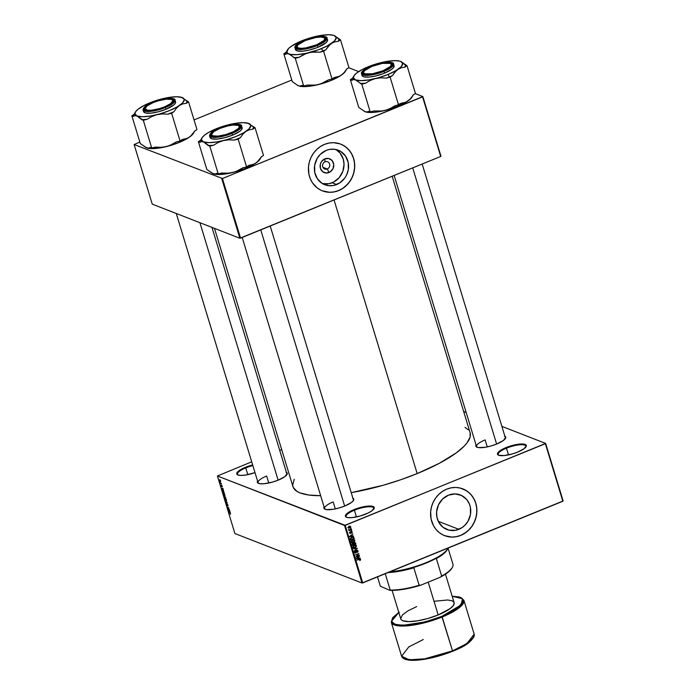 <?xml version="1.0" encoding="UTF-8"?>
<svg xmlns="http://www.w3.org/2000/svg" width="695" height="695" viewBox="0 0 695 695"><rect width="100%" height="100%" fill="white"/><g stroke="black" fill="none" stroke-linecap="round" stroke-linejoin="round"><path stroke-width="1.04" d="M506.464 448.171A14.499 3.918 -16.9 0 0 498.749 455.268A14.499 3.918 163.1 0 1 498.167 454.556A14.499 3.918 163.1 0 1 506.464 448.171L508.505 454.895L506.464 448.171A14.499 3.918 163.1 0 1 525.924 446.129A14.499 3.918 163.1 0 1 525.837 447.041A14.499 3.918 -16.9 0 0 520.442 444.739A14.499 3.918 -16.9 0 0 506.464 448.171L506.09 447.571L506.464 448.171M517.688 452.089A15.055 4.066 163.1 0 1 498.393 455.121A15.055 4.066 163.1 0 1 506.09 447.571L514.43 444.948L519.678 444.079L523.752 444.088L526.011 444.965L526.341 445.703L524.065 448.701L517.688 452.089L512.18 453.983L504.101 455.572L498.645 455.234L497.768 454.686L497.655 453.07L499.714 450.951L506.09 447.571A15.055 4.066 163.1 0 1 520.981 443.992A15.055 4.066 163.1 0 1 526.054 446.72A15.055 4.066 163.1 0 1 517.688 452.089M245.752 467.917A14.499 3.918 -16.9 0 0 238.037 475.015A14.499 3.918 163.1 0 1 237.464 474.303A14.499 3.918 163.1 0 1 245.752 467.917L247.794 474.642L245.752 467.917A14.499 3.918 163.1 0 1 252.867 465.607A14.499 3.918 -16.9 0 0 245.752 467.917L245.387 467.318L245.752 467.917M254.987 472.6A15.055 4.066 163.1 0 1 237.681 474.867A15.055 4.066 163.1 0 1 245.387 467.318L252.667 464.946A15.055 4.066 163.1 0 0 245.387 467.318L237.716 471.801L236.726 473.703L237.933 474.98L241.165 475.432L245.917 474.989L254.987 472.6M354.398 510.208A14.499 3.918 -16.9 0 0 346.683 517.315A14.499 3.918 163.1 0 1 346.11 516.602A14.499 3.918 163.1 0 1 354.398 510.208L356.439 516.932L354.398 510.208A14.499 3.918 163.1 0 1 373.858 508.167A14.499 3.918 163.1 0 1 373.771 509.079A14.499 3.918 -16.9 0 0 368.385 506.785A14.499 3.918 -16.9 0 0 354.398 510.208L354.033 509.617L354.398 510.208M365.622 514.126A15.055 4.066 163.1 0 1 346.327 517.167A15.055 4.066 163.1 0 1 354.033 509.617L359.541 507.715L367.62 506.125L373.067 506.464L374.284 507.741L372.007 510.747L368.098 513.032L360.114 516.02L352.035 517.619L347.969 517.61L346.579 517.271L345.372 516.003L347.648 512.997L354.033 509.617A15.055 4.066 163.1 0 1 368.923 506.038A15.055 4.066 163.1 0 1 373.988 508.757A15.055 4.066 163.1 0 1 365.622 514.126M325.069 161.796A3.901 3.553 111.3 0 0 322.732 166.791A3.901 3.553 111.3 0 0 327.258 168.989L329.004 172.516A7.41 6.742 -68.7 0 1 320.412 168.346A7.41 6.742 -68.7 0 1 324.852 158.868L325.069 161.796A3.901 3.553 -68.7 0 1 329.76 165.332A3.901 3.553 -68.7 0 1 324.747 169.033A3.901 3.553 -68.7 0 1 325.069 161.796L324.852 158.868L328.822 158.538L332.158 160.623L333.722 164.411L333.001 168.633L330.229 171.865L326.355 173.012L322.662 171.691L320.412 168.346L320.36 164.107L321.585 161.492L324.852 158.868A7.41 6.742 -68.7 0 1 333.444 163.03A7.41 6.742 -68.7 0 1 329.004 172.516L327.258 168.989L322.923 167.304L327.258 168.989A3.901 3.553 111.3 0 0 329.595 163.994A3.901 3.553 111.3 0 0 325.069 161.796M322.549 183.671A18.539 16.88 111.3 0 0 332.114 182.768L336.667 184.54A18.539 16.88 -68.7 0 1 324.756 184.74A18.539 16.88 -68.7 0 1 314.392 167.747A18.539 16.88 -68.7 0 1 326.294 150.381L329.569 149.416L334.59 149.26L340.793 151.484L345.58 156.14L348.212 162.517L348.308 169.65L346.683 174.836L344.85 177.972L339.751 182.915L333.392 185.513L328.37 185.661L322.167 183.445L317.38 178.789L314.748 172.412L314.653 165.28L317.129 158.477L320.447 154.229L326.294 150.381A18.539 16.88 -68.7 0 1 338.204 150.19A18.539 16.88 -68.7 0 1 348.569 167.182A18.539 16.88 -68.7 0 1 336.667 184.54L332.114 182.768A18.539 16.88 111.3 0 0 343.912 166.739A18.539 16.88 111.3 0 0 335.859 149.486L340.003 153.004L343.234 159.042L344.042 164.281L342.826 171.387L339.195 177.616L333.696 182.038L328.839 183.741L322.185 183.593M342.122 144.742L345.928 147.132L349.185 150.294L351.757 154.116L353.555 158.46L354.502 163.143L354.563 167.99L353.738 172.82L352.061 177.442L349.585 181.682L346.423 185.383L342.678 188.388L338.508 190.586L334.069 191.898L329.526 192.272L322.419 190.864A25.098 22.857 111.3 0 0 338.508 190.586L338.595 190.621A25.098 22.857 -68.7 0 1 322.463 190.882A25.098 22.857 -68.7 0 1 308.432 167.877A25.098 22.857 -68.7 0 1 324.539 144.369L320.369 146.576L316.625 149.581L313.462 153.274L310.986 157.513L309.31 162.135L308.484 166.965L308.91 174.193L310.291 178.728L312.481 182.828L317.12 187.832L320.925 190.213L325.147 191.724L329.612 192.307L334.147 191.933L338.595 190.621L342.765 188.415L348.169 183.645L351.001 179.658L353.086 175.201L354.346 170.457L354.728 165.592L354.224 160.797L352.843 156.271L350.654 152.162L347.726 148.652L344.173 145.863L340.142 143.908L333.522 142.684L328.978 143.057L324.539 144.369A25.098 22.857 -68.7 0 1 340.672 144.108A25.098 22.857 -68.7 0 1 354.702 167.113A25.098 22.857 -68.7 0 1 338.595 190.621L338.508 190.586A25.098 22.857 111.3 0 0 354.615 167.104A25.098 22.857 111.3 0 0 340.628 144.091M458.839 529.321A18.539 16.88 -68.7 0 1 446.928 529.52A18.539 16.88 -68.7 0 1 436.556 512.528A18.539 16.88 -68.7 0 1 448.457 495.161L455.095 493.919L461.506 495.457L466.727 499.557L469.368 503.945L470.385 507.298L470.48 514.43L468.004 521.224L464.686 525.481L461.923 527.696L455.555 530.294L448.909 530.137L442.976 527.262L438.667 522.101L436.912 517.184L436.599 511.85L438.449 504.865L442.619 499.01L448.457 495.161A18.539 16.88 -68.7 0 1 460.377 494.962A18.539 16.88 -68.7 0 1 470.741 511.963A18.539 16.88 -68.7 0 1 458.839 529.321L438.276 521.32L458.839 529.321M464.295 489.523L468.1 491.904L471.358 495.075L473.929 498.897L475.728 503.232L476.674 507.923L476.735 512.771L475.91 517.601L474.225 522.223L471.757 526.462L468.586 530.163L464.851 533.161L460.672 535.367L456.233 536.679L451.698 537.053L444.591 535.645A25.098 22.857 111.3 0 0 460.672 535.367L460.759 535.402A25.098 22.857 -68.7 0 1 444.635 535.663A25.098 22.857 -68.7 0 1 430.596 512.658A25.098 22.857 -68.7 0 1 446.711 489.15L442.541 491.356L438.797 494.362L435.635 498.054L433.159 502.294L431.482 506.916L430.657 511.746L431.082 518.974L433.454 525.62L436.034 529.442L439.283 532.613L443.097 534.994L447.311 536.505L451.776 537.087L456.32 536.714L460.759 535.402L466.866 531.788L470.341 528.426L473.173 524.438L475.258 519.982L476.518 515.23L476.9 510.373L476.388 505.578L475.015 501.043L472.817 496.942L469.889 493.433L466.345 490.644L460.159 488.046L455.694 487.464L451.151 487.838L446.711 489.15A25.098 22.857 -68.7 0 1 462.844 488.889A25.098 22.857 -68.7 0 1 476.874 511.894A25.098 22.857 -68.7 0 1 460.759 535.402L460.672 535.367A25.098 22.857 111.3 0 0 476.787 511.885A25.098 22.857 111.3 0 0 462.801 488.872M266.654 476.014A15.055 4.066 -16.9 0 0 258.653 483.399A15.055 4.066 163.1 0 1 258.045 482.651A15.055 4.066 163.1 0 1 266.654 476.014L268.774 483.008L266.654 476.014M286.375 472.313A15.62 4.213 163.1 0 1 286.983 474.529A15.62 4.213 163.1 0 1 278.304 480.097A15.62 4.213 163.1 0 1 258.297 483.242A15.62 4.213 163.1 0 1 257.558 481.062L257.654 482.799L259.999 483.711L264.213 483.72L272.596 482.061L278.304 480.097L284.924 476.588L287.287 473.477L286.027 472.148M485.136 439.909A15.055 4.066 -16.9 0 0 477.135 447.285A15.055 4.066 163.1 0 1 476.527 446.538A15.055 4.066 163.1 0 1 485.136 439.909L487.264 446.902L485.136 439.909M504.857 436.199A15.62 4.213 163.1 0 1 505.465 438.423A15.62 4.213 163.1 0 1 496.786 443.992A15.62 4.213 163.1 0 1 476.779 447.137A15.62 4.213 163.1 0 1 476.04 444.956L476.136 446.685L478.481 447.597L485.319 447.267L491.078 445.955L496.786 443.992L503.406 440.482L505.769 437.363L504.509 436.043M333.174 501.912A15.055 4.066 -16.9 0 0 325.173 509.287A15.055 4.066 163.1 0 1 324.556 508.54A15.055 4.066 163.1 0 1 333.174 501.912L335.294 508.905L333.174 501.912M352.895 498.202A15.62 4.213 163.1 0 1 353.503 500.426A15.62 4.213 163.1 0 1 344.824 505.995A15.62 4.213 163.1 0 1 324.817 509.14A15.62 4.213 163.1 0 1 324.079 506.959L324.165 508.688L326.511 509.6L333.348 509.27L339.108 507.958L344.824 505.995L351.444 502.485L353.573 500.296L353.46 498.61L352.547 498.046M334.052 199.978L417.174 473.582A92.591 24.994 -16.9 0 0 470.124 432.785L470.15 436.947L467.092 442.819L464.312 446.025L456.407 452.784L439.283 463.339L417.174 473.582L334.052 199.978M463.652 411.501L466.171 412.483L463.652 411.501M501.877 426.374L545.644 443.419L563.132 500.965L545.644 443.419L501.877 426.374M344.538 525.472L362.017 583.027L234.91 533.543L217.422 475.988L344.538 525.472L545.375 443.697L562.854 501.251L362.721 582.905L345.241 525.359L545.644 443.419L563.132 500.965L362.017 583.027L362.721 582.905L345.241 525.359L217.422 475.988L251.712 461.828L217.422 475.988L234.91 533.543L362.017 583.027L344.538 525.472M220.628 480.879L219.446 479.837L220.072 481.418L220.628 481.574L220.628 480.879L219.776 479.75L219.498 480.445L220.341 481.574L220.628 480.879L220.341 481.574M220.159 482.452L220.437 483.459L221.523 483.885L220.159 482.452L220.437 483.459L221.523 483.885L220.159 482.452M221.253 485.414L221.497 486.474L221.731 485.536L222.304 486.596L221.705 485.24L221.557 486.222L221.184 485.075L221.097 485.709L221.636 486.57L221.757 485.544L222.113 486.795L221.636 485.206L221.575 486.161L221.253 485.753M222.487 491.4L222.765 492.321L224.268 492.903L223.243 490.67L222.357 490.557L222.765 492.321L224.268 492.903L222.843 490.409L222.487 491.4M224.085 496.673L224.398 497.69L225.901 498.28L224.85 496.1L223.99 496.056L224.398 497.69L225.901 498.28L224.85 496.1L224.19 495.926L224.085 496.673L224.19 495.926M227.187 502.511L225.371 500.895L227.065 502.624L226.075 503.215L227.187 502.511L225.371 500.895L227.065 502.624L226.075 503.215L227.187 502.511M229.307 509.487L228.099 509.018L228.777 507.758L227.274 507.176L228.577 507.967L227.899 509.226L229.402 509.817L228.099 509.018L228.89 508.115L227.274 507.176L228.577 507.967L227.899 509.226L229.307 509.487M229.854 512.71L228.933 512.641L230.158 513.145L230.584 514.187L230.219 512.953L228.933 512.641L230.184 513.171L230.332 514.17L229.854 512.71M230.141 512.232L229.515 510.191L228.334 510.651L230.245 512.571L229.515 510.191L228.334 510.651L230.141 512.232M227.821 506.03L228.003 505.143L227.048 504.309L227.491 504.136L227.074 505.369L226.587 503.779L226.752 505.256L227.3 505.691L227.387 504.292L228.064 505.977L227.343 504.005L227.178 505.361L226.631 503.788L226.474 504.605L227.169 505.691L227.361 504.283L227.995 506.038M225.293 498.454L224.902 499.41L226.518 500.8L226.075 500.982L226.483 500.157L225.588 498.628L224.867 498.524L224.954 499.566L226.205 501.017L226.44 500.009L224.98 498.428M223.66 493.076L223.269 494.041L224.885 495.431L224.442 495.613L224.885 494.918L223.955 493.259L223.234 493.146L223.321 494.197L224.572 495.648L224.806 494.64L223.347 493.05M223.434 490.175L222.817 488.142L221.636 488.602L223.538 490.522L222.817 488.142L221.636 488.602L223.434 490.175M279.72 450.403L281.701 449.596L279.72 450.403M351.018 528.035L350.628 528.565L351.018 528.035M351.696 530.285L351.305 530.806L351.696 530.285M353.425 535.967L352.313 536.097L351.965 534.968L352.808 533.925L349.689 536.366L353.529 536.305L352.313 536.097L351.965 534.968L352.808 533.925L349.793 536.714L353.425 535.967M354.572 541.561L354.771 540.258L353.677 539.641L352.104 540.154L351.253 541.509L352.078 542.56L354.076 542.039L354.824 540.397L354.016 539.676L352.678 539.859L351.296 541.831L351.931 542.508L354.572 541.561M356.205 546.93L356.405 545.636L355.31 545.01L353.738 545.523L352.878 546.878L353.712 547.929L355.71 547.408L356.457 545.775L355.649 545.045L354.311 545.228L352.93 547.208L353.564 547.877L356.205 546.93M358.012 550.9L357.317 550.214L356.466 550.414L355.406 552.664L355.041 551.092L354.45 552.082L354.98 552.977L356.292 552.447L356.874 550.588L357.638 551.205L357.187 552.456L357.916 551.847L358.012 550.9L356.709 550.292L355.962 552.369L354.902 552.221L355.232 550.996L354.511 552.395L355.727 552.942L356.813 550.614L357.604 551.039L357.187 552.456L358.012 550.9L356.709 550.292M360.123 558.016L359.011 558.146L358.672 557.016L359.506 555.974L356.387 558.415L360.227 558.354L359.011 558.146L358.672 557.016L359.506 555.974L356.492 558.763L360.123 558.016M359.706 558.98L360.592 559.405L359.219 559.136L356.891 560.083L359.298 559.101L360.192 559.553L359.741 560.552L360.592 559.875L360.201 558.971L356.891 560.083L359.94 559.319L359.741 560.552L360.514 560.014L360.227 558.98M359.289 555.27L356.544 556.391L358.768 553.541L355.327 554.949L358.186 554.15L355.953 556.999L359.393 555.6L356.544 556.391L358.768 553.541L355.327 554.949L358.186 554.15L355.953 556.999L359.289 555.27M357.169 548.294L353.425 548.668L356.822 548.642L354.129 550.987L357.169 548.294L353.425 548.668L356.822 548.642L354.129 550.987L357.169 548.294M355.579 543.047L354.676 542.361L352.408 543.394L352.452 545.462L355.883 544.063L355.579 543.047L354.268 542.465L352.73 543.195L352.452 545.462L355.883 544.063L355.579 543.047L354.268 542.465M353.964 537.73L353.077 536.966L351.14 537.582L350.462 538.495L350.819 540.093L354.25 538.686L353.399 537.035L351.852 537.2L350.445 538.634L350.819 540.093L354.25 538.686L353.964 537.73M352.235 531.892L350.914 531.588L350.367 533.126L350.002 531.996L350.011 533.421L350.966 533.1L351.349 531.736L351.887 532.066L351.679 533.022L352.183 532.561L352.235 531.892L351.192 531.432L350.445 533.1L350.141 531.918L349.655 532.961L350.593 533.413L351.349 531.736L351.87 532.014L351.679 533.022L352.235 531.892L351.192 531.432M351.409 529.347L349.594 530.024L348.794 529.625L349.012 530.693L351.514 529.677L348.794 529.625L349.012 530.693L351.409 529.347M350.645 526.645L349.046 526.271L348.056 527.696L349.628 528.078L349.107 527.879L349.628 528.078L350.601 526.532L348.838 526.367L348.152 527.913L350.245 527.731L350.68 526.88L349.811 526.419L350.645 526.645L350.184 526.141M221.74 178.632L239.853 238.246L152.248 204.139L134.135 144.534L222.443 178.519L422.577 96.866L440.691 156.471L240.557 238.124L222.443 178.519L422.855 96.579L440.96 156.193L422.855 96.579L415.21 93.608L422.855 96.579L440.691 156.471L239.853 238.246L240.557 238.124L222.443 178.519L134.135 144.534L139.834 142.041L134.135 144.534L152.248 204.139L239.853 238.246L221.74 178.632M194.035 119.922L291.796 80.038L194.035 119.922M348.69 67.71L358.663 71.594L348.69 67.71M214.486 228.368L292.942 486.622A92.591 24.994 -16.9 0 0 320.656 495.709L308.623 494.996L300.11 492.929L297.008 491.408L293.264 487.464L292.664 485.084L294.211 479.272M351.21 492.659A92.591 24.994 -16.9 0 0 417.174 473.582L400.607 479.793L383.301 485.232L351.21 492.659M464.99 427.39L468.352 429.823M422.169 164.029L505.343 437.789A15.055 4.066 163.1 0 1 505.248 438.745M270.207 226.031L353.381 499.783A15.055 4.066 163.1 0 1 353.286 500.748M211.966 227.387L286.861 473.894A15.055 4.066 163.1 0 1 286.766 474.85M360.592 559.405L359.741 559.075L359.654 559.683M359.532 558.085L360.227 558.354L359.532 558.085M358.498 557.946L359.011 558.146L358.498 557.946M358.577 558.207L356.518 558.311L357.977 557.164L358.577 558.207L356.787 558.424L358.299 557.294L358.577 558.207M358.933 555.418L359.393 555.6L358.933 555.418M357.725 553.967L358.186 554.15L357.725 553.967M358.377 553.707L358.872 553.898L358.377 553.707M356.813 550.614L357.604 551.039M356.743 550.701L355.953 550.275M355.006 552.542L355.727 552.942L354.641 552.681M354.511 552.395L355.727 552.942M354.45 552.047L354.902 552.221L354.45 552.047M355.64 552.612L354.902 552.221M354.789 552.282L355.18 551.578M354.493 552.699L355.041 552.525M356.596 548.355L357.265 548.616L356.596 548.355M356.196 548.39L356.822 548.642L356.196 548.39M355.571 548.459L356.24 548.72L355.571 548.459M354.624 547.538L355.119 547.73L354.624 547.538M353.816 547.556L353.182 547.634M354.789 544.715L355.293 544.949M355.614 545.514L356.057 545.94L355.023 547.408L352.878 546.869L353.329 547.043L353.321 545.879L354.398 545.558L353.964 545.393L356.057 545.94L355.823 546.861L354.554 547.564L353.442 547.269L353.616 546.061L355.084 545.375L356.057 545.94M353.008 547.625L353.955 547.512M352.93 547.208L353.798 547.547L353.329 547.043M354.728 545.106L355.588 545.436M355.371 543.864L354.181 544.394L353.312 543.481L353.981 543.742L353.955 542.63L355.023 542.882L355.38 543.898L354.181 544.394L354.372 542.786L355.38 543.898M353.555 543.255L352.73 543.195M354.137 542.517L353.06 542.986M352.547 543.212L352.026 543.169M353.781 544.55L352.243 544.776L352.756 544.976L352.087 544.211L352.582 544.402L352.478 543.342L353.451 543.612L353.781 544.55L352.756 544.976L352.886 543.499L353.781 544.55M352.886 543.499L353.451 543.612M352.999 542.17L353.486 542.361L352.999 542.17M353.156 539.346L354.424 540.562L354.328 541.283L353.399 542.03L351.696 541.666L352.773 540.189L354.424 540.562L353.399 542.03L351.548 542.265M353.981 540.137L354.824 540.397L353.659 539.581M351.375 542.256L352.322 542.135M351.305 541.839L352.165 542.178L351.253 541.492L351.696 541.666L351.687 540.51L352.773 540.189L352.339 540.015L354.424 540.562M353.955 540.067L353.069 539.72M353.738 538.486L354.25 538.686L353.738 538.486M353.755 538.529L351.123 539.598L350.462 538.834L350.94 539.025L350.488 538.382L351.948 537.53L351.505 537.357L352.825 537.322L352.2 537.079L353.755 538.529L351.123 539.598L350.923 538.338L352.052 537.487L352.825 537.322L353.755 538.529M352.834 536.036L353.529 536.305L352.834 536.036M351.8 535.897L352.313 536.097L351.8 535.897M351.879 536.149L349.82 536.262L351.279 535.115L351.879 536.149L350.089 536.375L351.601 535.246L351.879 536.149M351.349 531.736L351.87 532.014M350.662 532.109L351.114 532.292L350.662 532.109M349.906 532.978L350.593 533.413L349.698 533.091M349.655 532.961L350.593 533.413M350.445 533.1L350.011 532.804M351.34 530.424L351.8 530.606L351.34 530.424M351.053 529.494L351.514 529.677L351.053 529.494M348.751 529.99L349.316 530.207M350.654 528.183L351.114 528.365L350.654 528.183M348.056 527.696L348.508 528.191M349.524 527.757L348.412 527.557L349.168 526.584L348.734 526.419L350.271 527.114L349.524 527.757L348.412 527.557L349.168 526.584L350.28 526.775L349.524 527.757L348.16 527.913M348.047 527.922L348.655 527.792M354.372 542.786L355.023 542.882M352.191 542.187L351.696 541.666M352.825 537.322L353.573 537.939M349.142 526.593L350.28 526.775M228.62 510.921L229.585 510.425L228.533 510.86L229.602 510.46L228.785 510.79L229.602 510.486L229.115 510.686L229.393 511.589L228.533 510.86L229.115 510.686L229.532 511.537L228.612 510.912M228.455 508.61L227.795 508.879L228.455 508.61M227.812 505.048L227.708 505.691M227.169 505.691L227.361 504.283M226.631 503.788L226.474 504.605M226.648 504.657L226.744 504.127M227.256 502.737L226.075 503.215L227.256 502.737M225.979 500.652L225.084 498.784L225.64 498.671L226.405 499.887L225.762 500.539L225.024 498.871L226.075 499.479L225.979 500.652L226.266 499.948M224.919 497.611L224.485 496.187L224.919 497.611M225.623 497.881L224.945 496.421L225.623 497.881M224.294 496.864L224.311 496.256M224.346 495.283L223.451 493.415L224.007 493.302L224.772 494.519L224.129 495.17L223.399 493.493L224.442 494.102L224.346 495.283L224.633 494.571M222.548 491.026L223.199 490.635L223.99 492.512L222.843 492.06L222.939 490.74L224.129 492.451L222.843 492.06L222.939 490.74M222.843 490.409L222.357 490.896M222.913 488.446L222.417 488.637L222.904 488.437M222.695 489.541L221.835 488.811L222.887 488.376L221.835 488.811L222.904 488.411L222.087 488.741L222.695 489.541L221.835 488.811L222.417 488.637L222.695 489.541M222.113 486.795L222.226 486.135M221.636 486.57L221.722 485.892M221.184 485.075L221.097 485.709M221.636 485.206L221.523 485.814M219.655 480.514L220.124 479.984L220.593 480.766L220.246 481.244L219.889 480.08L220.471 480.81L220.028 481.122L219.889 480.08M219.776 479.75L219.498 480.445M220.471 480.81L220.246 481.244M224.902 497.029L224.945 496.421M447.345 549.398A37.93 10.234 163.1 0 1 436.364 558.598L437.589 557.52L426.018 563.106L412.291 567.85A38.486 10.39 -16.9 0 0 437.589 557.52L436.364 558.598A37.93 10.234 -16.9 0 0 447.024 550.014L447.762 548.755A39.042 10.538 163.1 0 1 389.956 571.794A39.042 10.538 -16.9 0 0 448.119 548.068A39.042 10.538 163.1 0 1 447.762 548.755M413.829 567.798L412.291 567.85L413.829 567.798A37.93 10.234 163.1 0 1 388.079 572.558A37.93 10.234 -16.9 0 0 413.829 567.798L419.137 585.268L413.829 567.798M385.238 573.722L390.199 590.046L389.678 590.298L380.339 586.206L377.498 576.876L380.339 586.206L389.678 590.298A37.374 10.086 -16.9 0 0 420.84 585.155L419.137 585.268A37.93 10.234 163.1 0 1 390.199 590.046A37.93 10.234 -16.9 0 0 419.137 585.268L420.84 585.155L416.496 586.432L403.752 589.273L389.678 590.298L390.199 590.046L385.238 573.722M451.976 568.093L448.405 571.976L440.283 577.215L441.673 576.068L436.364 558.598L441.673 576.068A37.93 10.234 -16.9 0 0 452.992 564.436L448.058 548.19L452.992 564.436A37.93 10.234 163.1 0 1 452.332 567.485A37.93 10.234 163.1 0 1 441.673 576.068L440.283 577.215L420.84 585.155L440.283 577.215A37.374 10.086 -16.9 0 0 451.959 568.11L452.332 567.485M324.209 37.765A15.055 4.066 163.1 0 1 325.477 38.833A15.055 4.066 163.1 0 1 325.39 39.789A15.055 4.066 -16.9 0 0 324.209 37.765A15.055 4.066 163.1 0 1 325.477 38.833A15.055 4.066 163.1 0 1 325.39 39.789A15.055 4.066 -16.9 0 0 324.574 37.912L323.913 37.599A14.499 3.918 163.1 0 1 316.494 44.871L305.843 47.912L301.265 48.337L298.164 47.894L296.991 46.669L297.947 44.836L305.331 40.519A14.499 3.918 163.1 0 1 323.913 37.599M297.278 45.688A14.499 3.918 163.1 0 1 305.331 40.519L315.982 37.478L320.56 37.052L323.67 37.495L324.834 38.72L323.879 40.553L316.494 44.871A14.499 3.918 163.1 0 1 302.16 48.311A14.499 3.918 163.1 0 1 297.278 45.688L296.904 46.322A15.055 4.066 -16.9 0 0 297.269 48.337A15.055 4.066 163.1 0 1 296.661 47.59A15.055 4.066 163.1 0 1 297.121 46A15.055 4.066 -16.9 0 0 297.269 48.337A15.055 4.066 163.1 0 1 296.661 47.59A15.055 4.066 163.1 0 1 297.121 46M329.856 44.706L331.419 43.472A25.715 6.941 163.1 0 1 321.438 48.607L322.923 50.996A27.948 7.541 -16.9 0 0 325.816 49.753L328.414 46.174L331.419 43.472L334.755 41.874L338.274 41.309L340.498 39.806L348.925 67.554L346.701 69.057L344.112 72.627L341.097 75.329L337.77 76.928L334.252 77.501L332.028 79.004L323.592 51.256L325.816 49.753L329.856 44.706M304.905 40.353L316.373 37.078L321.298 36.618L324.652 37.087L325.903 38.416L324.878 40.388L316.929 45.036A15.62 4.213 163.1 0 1 296.913 48.181A15.62 4.213 163.1 0 1 304.905 40.353A15.62 4.213 163.1 0 1 320.343 36.644A15.62 4.213 163.1 0 1 325.599 39.467A15.62 4.213 163.1 0 1 316.929 45.036L305.453 48.311L300.527 48.772L297.182 48.303L295.922 46.973L296.947 45.001L304.905 40.353M295.584 49.771L297.521 50.97L302.881 51.135L308.719 50.17L316.503 47.833L317.98 47.26L317.45 45.514L317.98 47.26A16.732 4.518 -16.9 0 0 327.545 39.884L327.015 38.138A16.732 4.518 163.1 0 1 317.45 45.514L317.224 45.149C313.263 46.973 301.361 50.318 296.496 48.581C294.723 45.662 297.425 42.882 304.601 40.241L298.546 43.299L295.418 46.218L295.279 47.616L295.94 48.311L300.005 49.067L306.643 48.329L315.782 45.714L323.279 42.091L326.415 39.163L326.546 37.773L325.338 36.809L320.656 36.349L313.68 37.382L304.566 40.241C308.563 38.416 320.464 35.071 325.338 36.809C327.102 39.728 324.4 42.508 317.224 45.149L323.853 42.23L327.015 38.138L325.799 37.026M345.754 70.543L342.844 74.052L339.455 76.276L334.252 77.501L332.028 79.004L328.301 79.925L321.133 83.756L315.765 85.085L307.416 85.085L303.689 86.006L295.262 58.258L298.989 57.337L306.156 53.506L311.525 52.177L319.865 52.177L323.592 51.256L332.028 79.004L328.301 79.925L323.635 82.696L318.484 84.564L306.582 86.528L300.084 86.258L297.469 85.268L292.265 81.558L283.829 53.81L285.332 54.392L286.948 53.689L288.92 53.975L295.262 58.258L303.689 86.006L302.186 85.424L299.641 86.119L297.503 85.259M346.875 68.779L345.406 71.298A25.715 6.941 -16.9 0 1 341.097 75.329L331.115 80.464L318.484 84.564A25.715 6.941 -16.9 0 0 341.097 75.329L344.112 72.627L346.701 69.057L348.925 67.554L340.498 39.806L334.156 35.523L336.224 37.704L334.53 40.953L326.954 46.087L318.406 49.779L305.626 53.428L296.904 54.67L290.406 54.401L287.826 53.393L286.853 51.804L288.547 48.546L291.657 46.026L304.679 39.728L320.534 35.497L328.648 34.75L333.113 35.245M286.036 52.316L283.829 53.81L285.332 54.392L286.948 53.689L288.92 53.975A25.715 6.941 163.1 0 1 287.356 50.066L285.88 52.577A27.948 7.541 -16.9 0 0 285.332 54.392L286.053 52.299L283.829 53.81L292.265 81.558L297.469 85.268M327.015 38.138C327.771 35.402 314.913 35.671 304.566 40.232C293.247 45.41 294.958 47.364 295.001 47.868L305.218 49.015L317.45 45.514A16.732 4.518 163.1 0 1 295.001 47.868L295.531 49.614A16.732 4.518 -16.9 0 0 317.98 47.26L325.851 42.882L327.354 41.153L327.493 39.737M326.815 39.024L326.25 38.746M287.356 50.066A25.715 6.941 163.1 0 1 291.657 46.026L291.657 46.026A25.715 6.941 163.1 0 1 314.27 36.8L314.27 36.8A25.715 6.941 163.1 0 1 334.156 35.523A25.715 6.941 163.1 0 1 334.59 35.714A25.715 6.941 163.1 0 1 331.419 43.472L334.755 41.874L338.274 41.309A27.948 7.541 -16.9 0 0 338.995 39.215L334.156 35.523M293.759 57.676A27.948 7.541 -16.9 0 0 298.989 57.337L303.645 54.566L308.806 52.698A25.715 6.941 163.1 0 1 288.92 53.975L295.262 58.258L298.989 57.337L293.759 57.676M319.865 52.177A27.948 7.541 -16.9 0 0 322.923 50.996L321.438 48.607A25.715 6.941 163.1 0 1 308.806 52.698L314.279 51.934L319.865 52.177L323.592 51.256L325.816 49.753A27.948 7.541 163.1 0 1 322.923 50.996A27.948 7.541 163.1 0 1 319.865 52.177M338.274 41.309L340.498 39.806L338.995 39.215L338.274 41.309M298.129 85.633L298.164 85.65A25.715 6.941 -16.9 0 0 298.164 85.65A25.715 6.941 -16.9 0 0 298.598 85.841A25.715 6.941 -16.9 0 0 318.484 84.564L313.011 85.329L307.416 85.085L303.689 86.006L302.186 85.424L300.579 86.119L298.598 85.841M390.729 63.662A15.055 4.066 163.1 0 1 391.997 64.722A15.055 4.066 163.1 0 1 391.902 65.686A15.055 4.066 -16.9 0 0 390.729 63.662A15.055 4.066 163.1 0 1 391.997 64.722A15.055 4.066 163.1 0 1 391.902 65.686A15.055 4.066 -16.9 0 0 391.085 63.81L390.434 63.497A14.499 3.918 163.1 0 1 383.014 70.76L390.399 66.451L391.355 64.618L390.182 63.384L382.502 63.375L371.851 66.416A14.499 3.918 163.1 0 1 390.434 63.497M412.717 167.886L496.621 444.062L412.717 167.886M363.798 71.585A14.499 3.918 163.1 0 1 371.851 66.416L364.467 70.734L363.511 72.567L364.675 73.792L372.364 73.809L383.014 70.76A14.499 3.918 163.1 0 1 368.671 74.209A14.499 3.918 163.1 0 1 363.798 71.585L363.424 72.219A15.055 4.066 -16.9 0 0 363.789 74.226A15.055 4.066 163.1 0 1 363.181 73.479A15.055 4.066 163.1 0 1 363.641 71.889A15.055 4.066 -16.9 0 0 363.789 74.226A15.055 4.066 163.1 0 1 363.181 73.479A15.055 4.066 163.1 0 1 363.641 71.889M396.376 70.595L397.94 69.37A25.715 6.941 163.1 0 1 387.958 74.495L389.443 76.884A27.948 7.541 -16.9 0 0 392.336 75.642L394.934 72.072L397.94 69.37L401.276 67.771L404.794 67.207L407.009 65.695L415.445 93.443L413.221 94.954L410.623 98.525L407.618 101.227L404.281 102.825L400.763 103.39L398.539 104.902L390.112 77.154L392.336 75.642L396.376 70.595M371.417 66.251L382.893 62.976L387.819 62.515L391.163 62.984L392.423 64.305L391.398 66.286L383.44 70.933A15.62 4.213 163.1 0 1 363.433 74.078A15.62 4.213 163.1 0 1 371.417 66.251A15.62 4.213 163.1 0 1 386.863 62.541A15.62 4.213 163.1 0 1 392.119 65.365A15.62 4.213 163.1 0 1 383.44 70.933L371.973 74.209L367.047 74.66L363.693 74.191L362.442 72.871L363.468 70.899L371.417 66.251M362.104 75.659L364.041 76.867L369.401 77.032L375.239 76.068L383.023 73.731L384.5 73.149L383.97 71.403L384.5 73.149A16.732 4.518 -16.9 0 0 394.065 65.782L393.535 64.036A16.732 4.518 163.1 0 1 383.97 71.403L383.744 71.046C379.783 72.871 367.881 76.215 363.007 74.469C361.244 71.55 363.945 68.77 371.121 66.129L364.171 69.813L361.739 72.619L362.06 73.879L363.702 74.686L368.949 74.843L377.75 73.114L385.126 70.456L390.694 67.363L392.588 65.599L393.17 64.096L391.163 62.489L385.916 62.333L378.662 63.645L371.121 66.129C375.083 64.314 386.985 60.969 391.85 62.706C393.622 65.625 390.92 68.405 383.744 71.046L390.373 68.127L393.535 64.036L392.319 62.924M412.274 96.44L410.728 98.707L405.976 102.165L400.763 103.39L387.645 109.645L382.285 110.974L373.936 110.983L370.209 111.904L361.782 84.156L365.509 83.235L370.166 80.464L375.326 78.596L380.799 77.831L386.385 78.075L390.112 77.154L398.539 104.902L394.821 105.822L390.156 108.585L385.004 110.453L373.102 112.425L365.118 111.73L358.776 107.447L350.349 79.699L351.852 80.29L353.468 79.586L355.44 79.873L361.782 84.156L370.209 111.904L368.706 111.313L367.09 112.017L365.118 111.73L358.776 107.447L350.349 79.699L351.852 80.29L353.468 79.586L355.44 79.873L353.373 77.692L354.085 75.616L356.431 73.201L362.642 69.309L371.191 65.617L387.046 61.395L395.16 60.647L399.634 61.134M352.556 78.205L350.349 79.699L352.556 78.205M413.395 94.676L411.918 97.187A25.715 6.941 -16.9 0 1 407.618 101.227L397.636 106.361L385.004 110.453A25.715 6.941 -16.9 0 0 407.618 101.227L410.623 98.525L413.221 94.954L415.445 93.443L407.009 65.695L400.676 61.421L402.744 63.593L401.05 66.842L395.855 70.673L387.958 74.495L378.549 77.736L369.062 79.899L360.948 80.646L355.44 79.873A25.715 6.941 163.1 0 1 353.868 75.955A25.715 6.941 163.1 0 1 358.177 71.924A25.715 6.941 163.1 0 1 380.791 62.698L380.791 62.698A25.715 6.941 163.1 0 1 400.676 61.421A25.715 6.941 163.1 0 1 401.111 61.603A25.715 6.941 163.1 0 1 397.94 69.37L401.276 67.771L404.794 67.207A27.948 7.541 -16.9 0 0 405.506 65.113L400.676 61.421M393.535 64.036C394.291 61.29 381.433 61.568 371.087 66.129C359.767 71.298 361.478 73.262 361.513 73.766L371.738 74.904L383.97 71.403A16.732 4.518 163.1 0 1 361.513 73.766L362.043 75.512A16.732 4.518 -16.9 0 0 384.5 73.149L391.589 69.396L393.518 67.597L394.013 65.625M393.335 64.913L392.771 64.644M353.868 75.955L352.4 78.474A27.948 7.541 -16.9 0 0 351.852 80.29L352.573 78.196M360.279 83.565A27.948 7.541 -16.9 0 0 365.509 83.235L370.166 80.464L375.326 78.596A25.715 6.941 163.1 0 1 355.44 79.873L361.782 84.156L365.509 83.235L360.279 83.565M386.385 78.075A27.948 7.541 -16.9 0 0 389.443 76.884L387.958 74.495A25.715 6.941 163.1 0 1 375.326 78.596L380.799 77.831L386.385 78.075L390.112 77.154L392.336 75.642A27.948 7.541 163.1 0 1 389.443 76.884A27.948 7.541 163.1 0 1 386.385 78.075M404.794 67.207L407.009 65.695L405.506 65.113L404.794 67.207M364.684 111.539L364.649 111.53A25.715 6.941 -16.9 0 0 364.684 111.539A25.715 6.941 -16.9 0 0 365.118 111.73L363.989 111.165L365.118 111.73A25.715 6.941 -16.9 0 0 385.004 110.453L379.531 111.217L373.936 110.983L370.209 111.904L368.706 111.313L367.09 112.017L365.118 111.73M164.698 107.143L164.533 106.874A14.499 3.918 163.1 0 1 150.19 110.314A14.499 3.918 163.1 0 1 145.316 107.69A14.499 3.918 163.1 0 1 153.369 102.521L147.218 105.779L145.029 108.672L147.531 110.227L151.449 110.227L159.225 108.698L164.533 106.874L170.675 103.616L172.873 100.723L171.7 99.489L166.452 99.159L158.668 100.697L153.369 102.521A14.499 3.918 163.1 0 1 171.952 99.602A14.499 3.918 163.1 0 1 164.533 106.874L164.698 107.143M145.316 107.69L144.942 108.324A15.055 4.066 -16.9 0 0 145.307 110.331A15.055 4.066 163.1 0 1 144.699 109.584A15.055 4.066 163.1 0 1 145.159 107.994A15.055 4.066 -16.9 0 0 145.307 110.331A15.055 4.066 163.1 0 1 144.699 109.584A15.055 4.066 163.1 0 1 145.159 107.994M278.139 480.167L199.917 222.695L278.139 480.167M172.247 99.767A15.055 4.066 163.1 0 1 173.515 100.836A15.055 4.066 163.1 0 1 173.42 101.791A15.055 4.066 -16.9 0 0 172.247 99.767A15.055 4.066 163.1 0 1 173.515 100.836A15.055 4.066 163.1 0 1 173.42 101.791A15.055 4.066 -16.9 0 0 172.603 99.915L171.952 99.602M193.792 132.545L192.246 134.813L189.136 137.332L192.141 134.63L194.739 131.06L196.963 129.557L188.527 101.809L196.963 129.557L194.739 131.06L190.699 136.107L187.494 138.279L182.281 139.495L180.057 141.007L176.33 141.928L171.674 144.699L166.522 146.567A25.715 6.941 -16.9 0 0 179.154 142.466L179.327 141.189L179.154 142.466L166.522 146.567L161.049 147.323L155.454 147.088L151.727 148.009L143.3 120.261L147.027 119.34L151.684 116.569L156.835 114.701L162.317 113.937L167.903 114.18L171.63 113.259L173.854 111.747L176.452 108.177L179.458 105.475L182.785 103.876L186.312 103.312L188.527 101.809L181.143 97.248L183.289 98.108L184.262 99.698L182.568 102.956L177.373 106.778L169.476 110.609L160.067 113.841L150.58 116.004L142.466 116.751L136.958 115.978L143.3 120.261L151.727 148.009L150.224 147.427L148.608 148.122L146.636 147.835L140.294 143.561L131.868 115.813L140.294 143.561L145.542 147.253M141.337 107.082L139.695 108.029A25.715 6.941 163.1 0 1 149.677 102.895L159.085 99.663L168.564 97.5L176.678 96.753L182.194 97.526A25.715 6.941 163.1 0 1 182.629 97.717A25.715 6.941 163.1 0 1 179.458 105.475A25.715 6.941 163.1 0 1 156.835 114.701L162.317 113.937L167.903 114.18A27.948 7.541 -16.9 0 0 173.854 111.747L176.452 108.177L179.458 105.475L182.785 103.876L186.312 103.312A27.948 7.541 -16.9 0 0 187.025 101.218L182.194 97.526A25.715 6.941 163.1 0 0 162.309 98.803L165.045 98.282M152.935 102.356A15.62 4.213 163.1 0 1 168.381 98.647A15.62 4.213 163.1 0 1 173.637 101.47A15.62 4.213 163.1 0 1 164.958 107.039L157.774 109.402L150.867 110.653L145.872 110.505L143.961 108.976L145.585 106.439L151.623 102.921L160.119 99.993L167.026 98.733L172.681 99.09L173.898 100.862L170.727 104.12L164.958 107.039A15.62 4.213 163.1 0 1 144.951 110.184A15.62 4.213 163.1 0 1 152.935 102.356L152.935 102.356M143.622 111.773L145.559 112.972L150.919 113.137L158.321 111.791L166.018 109.263A16.732 4.518 -16.9 0 1 143.561 111.617L143.031 109.871L153.256 111.018L165.262 107.152C161.301 108.976 149.399 112.321 144.525 110.583C142.762 107.664 145.464 104.884 152.639 102.243L145.689 105.918L143.257 108.724L143.578 109.992L144.525 110.583L150.468 110.957L159.259 109.219L166.644 106.57L172.212 103.468L174.106 101.705L174.688 100.202L172.681 98.603L167.434 98.438L160.18 99.759L152.639 102.243C156.601 100.419 168.503 97.074 173.368 98.812C175.14 101.731 172.438 104.511 165.262 107.152L165.488 107.517A16.732 4.518 163.1 0 1 143.031 109.871C143.691 106.787 146.88 104.241 152.605 102.235C162.951 97.674 175.809 97.396 175.053 100.141A16.732 4.518 163.1 0 1 165.488 107.517L166.018 109.263L165.488 107.517L171.891 104.233L175.053 100.141L173.837 99.029M134.092 114.301L133.371 116.395L134.986 115.691L136.958 115.978A25.715 6.941 163.1 0 1 135.386 112.069L133.918 114.579A27.948 7.541 -16.9 0 0 133.371 116.395L131.868 115.813L134.074 114.319L131.868 115.813L133.371 116.395L134.986 115.691L136.958 115.978L134.891 113.806L135.603 111.73L137.949 109.315L144.16 105.414L149.677 102.895A25.715 6.941 163.1 0 1 162.309 98.803M194.913 130.782L193.436 133.301A25.715 6.941 -16.9 0 1 189.136 137.332L179.154 142.466A25.715 6.941 -16.9 0 0 189.136 137.332L185.8 138.93L182.281 139.495L180.057 141.007L171.63 113.259L180.057 141.007L176.33 141.928L169.163 145.759L160.258 147.861L149.972 148.522L145.507 147.271M175.053 100.141L175.583 101.887A16.732 4.518 -16.9 0 1 166.018 109.263L173.889 104.884L175.392 103.155L175.522 101.731M174.853 101.027L174.289 100.749M171.63 113.259L173.854 111.747L167.903 114.18L171.63 113.259M188.527 101.809L187.025 101.218L186.312 103.312L188.527 101.809M135.386 112.069A25.715 6.941 163.1 0 1 139.695 108.029L139.686 108.029M143.3 120.261L147.027 119.34L141.797 119.679L143.3 120.261M141.797 119.679A27.948 7.541 -16.9 0 0 147.027 119.34L151.684 116.569L156.835 114.701A25.715 6.941 163.1 0 1 136.958 115.978L141.797 119.679M146.202 147.653L146.167 147.635A25.715 6.941 -16.9 0 0 146.202 147.653A25.715 6.941 -16.9 0 0 146.636 147.835A25.715 6.941 -16.9 0 0 166.522 146.567L161.049 147.323L155.454 147.088L151.727 148.009L150.224 147.427L148.608 148.122L146.636 147.835M231.218 133.04L231.053 132.762A14.499 3.918 163.1 0 1 216.71 136.211A14.499 3.918 163.1 0 1 211.827 133.588A14.499 3.918 163.1 0 1 219.889 128.419L227.908 125.891L232.973 125.057L238.22 125.387L239.384 126.612L238.437 128.445L233.433 131.711L225.745 134.587L217.969 136.124L212.713 135.794L211.549 134.569L213.739 131.676L219.889 128.419A14.499 3.918 163.1 0 1 238.472 125.491A14.499 3.918 163.1 0 1 231.053 132.762L231.218 133.04M211.827 133.588L211.462 134.213A15.055 4.066 -16.9 0 0 211.827 136.229A15.055 4.066 163.1 0 1 211.219 135.482A15.055 4.066 163.1 0 1 211.68 133.892A15.055 4.066 -16.9 0 0 211.827 136.229A15.055 4.066 163.1 0 1 211.219 135.482A15.055 4.066 163.1 0 1 211.68 133.892M344.659 506.056L260.747 229.889L344.659 506.056M238.767 125.665A15.055 4.066 163.1 0 1 240.036 126.725A15.055 4.066 163.1 0 1 239.94 127.689A15.055 4.066 -16.9 0 0 238.767 125.665A15.055 4.066 163.1 0 1 240.036 126.725A15.055 4.066 163.1 0 1 239.94 127.689A15.055 4.066 -16.9 0 0 239.123 125.812L238.472 125.491M260.312 158.443L258.766 160.71L255.656 163.229L258.662 160.528L261.259 156.957L263.483 155.445L255.048 127.698L263.483 155.445L261.259 156.957L257.219 161.996L254.014 164.168L248.801 165.393L246.577 166.904L242.85 167.825L238.194 170.588L233.034 172.456A25.715 6.941 -16.9 0 0 245.674 168.364L245.848 167.078L245.674 168.364L233.034 172.456L227.56 173.22L221.974 172.986L218.247 173.906L209.821 146.159L213.539 145.238L218.204 142.466L223.356 140.599L228.829 139.834L234.423 140.077L238.15 139.156L240.374 137.645L242.963 134.074L245.978 131.372L249.305 129.774L252.824 129.209L255.048 127.698L247.663 123.137L249.809 124.005L250.773 125.595L249.088 128.844L243.893 132.675L235.996 136.498L226.587 139.738L217.101 141.893L208.987 142.649L203.479 141.876L209.821 146.159L218.247 173.906L216.744 173.316L215.129 174.019L213.157 173.733L206.815 169.45L198.388 141.702L206.815 169.45L212.053 173.151M207.857 132.98L206.215 133.927A25.715 6.941 163.1 0 1 216.197 128.792L225.606 125.552L235.084 123.397L243.198 122.65L248.706 123.423A25.715 6.941 163.1 0 1 249.149 123.606A25.715 6.941 163.1 0 1 245.978 131.372A25.715 6.941 163.1 0 1 223.356 140.599L228.829 139.834L234.423 140.077A27.948 7.541 -16.9 0 0 240.374 137.645L242.963 134.074L245.978 131.372L249.305 129.774L252.824 129.209A27.948 7.541 -16.9 0 0 253.545 127.115L248.706 123.423A25.715 6.941 163.1 0 0 228.829 124.692L231.565 124.17M219.455 128.254A15.62 4.213 163.1 0 1 234.901 124.535A15.62 4.213 163.1 0 1 240.157 127.367A15.62 4.213 163.1 0 1 231.478 132.927L224.294 135.299L217.387 136.55L212.392 136.394L210.481 134.873L212.835 131.755L218.143 128.81L226.639 125.882L233.546 124.631L239.202 124.987L240.418 126.751L237.247 130.017L231.478 132.927A15.62 4.213 163.1 0 1 211.471 136.081A15.62 4.213 163.1 0 1 219.455 128.254L219.455 128.254M210.142 137.662L212.079 138.87L217.439 139.035L224.833 137.688L232.538 135.151A16.732 4.518 -16.9 0 1 210.081 137.514L209.551 135.76L219.768 136.906L231.783 133.049C227.812 134.865 215.919 138.218 211.045 136.472C209.273 133.553 211.975 130.773 219.16 128.132L212.21 131.815L209.777 134.621L210.09 135.881L211.732 136.689L216.988 136.846L225.779 135.117L233.164 132.458L238.733 129.366L240.618 127.602L241.208 126.099L239.202 124.492L233.954 124.336L226.7 125.647L219.16 128.132C223.121 126.316 235.023 122.972 239.888 124.709C241.66 127.628 238.958 130.408 231.783 133.049L232 133.405A16.732 4.518 163.1 0 1 209.551 135.76C210.211 132.684 213.4 130.139 219.125 128.132C229.463 123.571 242.32 123.293 241.573 126.038A16.732 4.518 163.1 0 1 232 133.405L232.538 135.151L232 133.405L238.411 130.13L241.573 126.038L240.357 124.926M200.594 140.208L198.388 141.702L199.891 142.293L201.498 141.589L203.479 141.876A25.715 6.941 163.1 0 1 201.906 137.958L200.438 140.477A27.948 7.541 -16.9 0 0 199.891 142.293L200.612 140.199L198.388 141.702L199.891 142.293L201.498 141.589L203.479 141.876L201.411 139.695L202.123 137.619L204.469 135.204L208.291 132.615L216.197 128.792A25.715 6.941 163.1 0 1 228.829 124.692M261.433 156.679L259.956 159.19A25.715 6.941 -16.9 0 1 255.656 163.229L245.674 168.364A25.715 6.941 -16.9 0 0 255.656 163.229L252.32 164.828L248.801 165.393L246.577 166.904L238.15 139.156L246.577 166.904L242.85 167.825L235.683 171.648L226.779 173.759L216.493 174.419L212.027 173.168M241.573 126.038L242.103 127.784A16.732 4.518 -16.9 0 1 232.538 135.151L239.627 131.398L241.556 129.6L242.042 127.628M241.365 126.916L240.809 126.646M238.15 139.156L240.374 137.645L234.423 140.077L238.15 139.156M255.048 127.698L253.545 127.115L252.824 129.209L255.048 127.698M201.906 137.958A25.715 6.941 163.1 0 1 206.215 133.927L206.207 133.927M209.821 146.159L213.539 145.238L208.309 145.568L209.821 146.159M208.309 145.568A27.948 7.541 -16.9 0 0 213.539 145.238L218.204 142.466L223.356 140.599A25.715 6.941 163.1 0 1 203.479 141.876L208.309 145.568M212.687 173.524L212.722 173.541A25.715 6.941 -16.9 0 0 212.722 173.541A25.715 6.941 -16.9 0 0 213.157 173.733A25.715 6.941 -16.9 0 0 233.034 172.456L227.56 173.22L221.974 172.986L218.247 173.906L216.744 173.316L215.129 174.019L213.157 173.733M404.238 658.686L414.411 660.233L428.832 658.452L452.497 650.885L424.767 658.825L409.155 659.79L401.606 656.228A37.93 10.234 -16.9 0 0 452.497 650.885L442.194 616.978L456.719 609.541L463.878 600.263A37.93 10.234 163.1 0 1 442.194 616.978L441.82 616.378L453.305 610.818L459.404 606.596L462.757 602.739L463.061 599.568L461.549 597.978L458.735 596.883L452.167 596.241L462.479 598.725L461.167 604.911L441.82 616.378L452.497 650.885A37.93 10.234 -16.9 0 0 474.181 634.179L467.023 643.457L452.497 650.885L464.477 645.429L473.365 637.689M416.696 606.596L408.13 610.749L402.501 614.901L400.668 618.42L401.284 619.775L402.909 620.783L408.886 621.617L417.686 620.809L427.964 618.463L438.171 614.953L428.198 582.149L438.171 614.953A27.887 7.532 -16.9 0 0 454.122 602.669L445.452 574.148M442.194 616.978A37.93 10.234 163.1 0 1 391.302 622.312L398.852 625.882L414.463 624.909L442.194 616.978M398.8 612.46L391.589 621.217L394.838 624.284L402.996 625.309L424.854 621.982L441.82 616.378L431.665 620.027L417.704 623.615L408.104 625.04L398.009 625.022L393.318 623.571L391.563 621.017L392.901 617.586L399.251 612.156M392.084 590.368L400.754 618.88A27.887 7.532 -16.9 0 0 438.171 614.953L449.986 608.69L453.201 605.693L454.2 603.13L453.583 601.774L451.959 600.767L447.789 599.985L434.696 601.201M471.462 640.199L463.921 645.759M461.358 647.184L455.59 649.981M449.144 652.605L431.751 657.826L415.845 660.18M413.195 660.25L405.185 659.129M452.15 596.197L460.272 597.222L463.878 600.263L474.181 634.179C473.417 640.434 466.189 646.15 452.488 651.319C431.36 659.833 404.394 663.994 401.606 656.228L408.773 646.949L423.298 639.522M499.045 455.442L498.393 455.121M238.342 475.189L237.681 474.867M346.987 517.48L346.327 517.167M258.948 483.564L258.297 483.242M477.43 447.458L476.779 447.137M325.469 509.461L324.817 509.14M258.21 483.199L176.269 213.495M324.73 509.096L242.199 237.455M476.692 447.094L394.161 175.453M392.189 176.261L470.124 432.785M359.984 559.327L359.124 558.997M357.247 550.596L356.387 550.258M355.232 552.629L354.372 552.299M353.277 543.464L352.417 543.134M354.85 542.752L353.99 542.421M353.156 537.365L352.296 537.035M351.635 531.727L350.775 531.388M350.237 533.108L349.377 532.778M349.377 529.998L348.516 529.668M348.69 527.844L347.83 527.514M350.002 526.489L349.142 526.158M297.573 48.502L296.913 48.181M325.234 40.093L325.599 39.467M364.084 74.4L363.433 74.078M391.754 65.99L392.119 65.365M173.272 102.096L173.637 101.47M145.602 110.505L144.951 110.184M239.784 127.993L240.157 127.367M212.123 136.394L211.471 136.081M401.606 656.228L391.302 622.312L392.64 617.733L398.782 612.417"/></g></svg>
